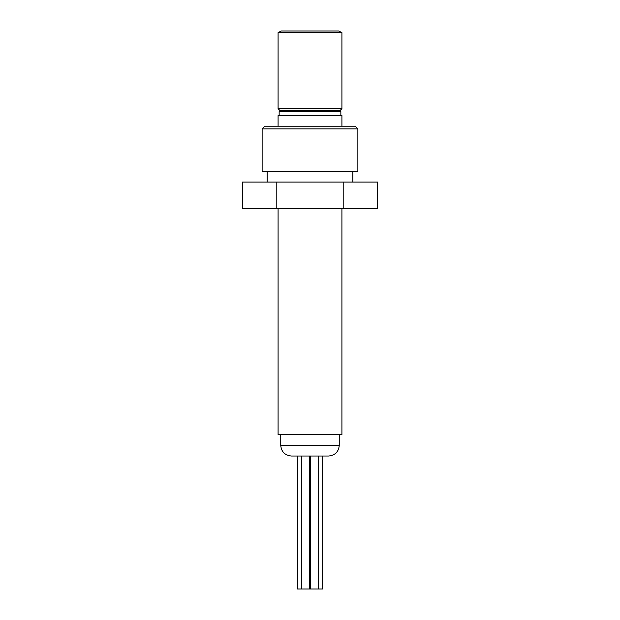 <?xml version="1.0" encoding="UTF-8"?>
<svg xmlns="http://www.w3.org/2000/svg" width="620" height="620" viewBox="0 0 620 620"><rect width="100%" height="100%" fill="white"/><g stroke="black" fill="none" stroke-linecap="round" stroke-linejoin="round"><path stroke-width="0.93" d="M328.615 456.018L291.385 456.018C284.921 455.382 281.372 451.841 280.744 445.377L339.256 445.377C338.629 451.841 335.079 455.382 328.615 456.018L322.501 456.018L322.501 589L310.263 589L310.263 456.018M318.246 589L318.246 456.018M310.263 589L301.754 589L301.754 456.018M309.737 589L309.737 456.018M301.754 589L297.499 589L297.499 456.018L291.385 456.018M262.128 128.875L264.787 126.217L355.214 126.217L357.872 128.875L262.128 128.875L262.128 171.43L357.872 171.43L357.872 128.875M267.181 171.43L267.181 182.071M352.819 171.43L352.819 182.071M341.915 126.217L341.915 115.576L278.086 115.576L278.086 126.217M341.915 208.669L341.915 434.736L278.086 434.736L278.086 208.669M279.147 111.584L279.946 110.794L340.054 110.794L340.853 111.584L279.147 111.584L279.147 115.576M280.209 110.794L278.086 108.663L341.915 108.663L341.915 32.597L278.086 32.597L281.279 31L338.721 31L341.915 32.597M276.218 182.071L276.218 208.669L242.435 208.669L242.435 182.071L377.565 182.071L377.565 208.669L343.782 208.669L343.782 182.071M276.218 208.669L343.782 208.669M280.744 445.377L280.744 434.736M278.086 108.663L278.086 32.597M339.791 110.794L341.915 108.663M340.853 111.584L340.853 115.576M339.256 445.377L339.256 434.736"/></g></svg>

